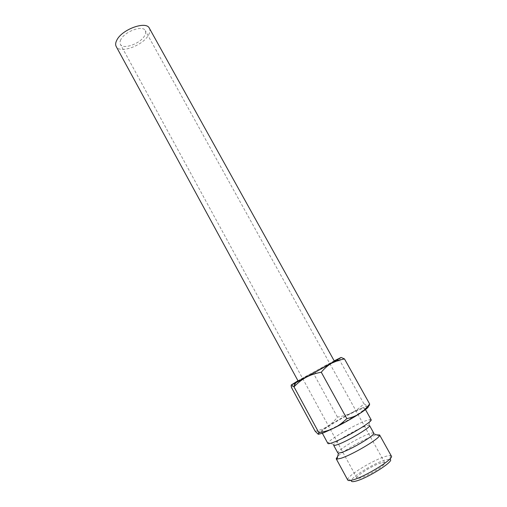 <?xml version="1.0" encoding="UTF-8"?>
<svg xmlns="http://www.w3.org/2000/svg" width="507" height="507" viewBox="0 0 507 507"><rect width="100%" height="100%" fill="white"/><g stroke="black" fill="none" stroke-linecap="round" stroke-linejoin="round"><path stroke-width="0.38" stroke-dasharray="2.54 1.9" d="M371.105 419.701L370.249 419.479L365.75 420.766C354.742 424.815 330.564 438.834 328.156 442.617L327.89 443.46M326.21 431.045C323.447 432.11 321.945 432.446 321.692 432.046C320.012 430.563 347.447 414.39 359.564 409.637C362.727 408.363 364.47 407.932 364.787 408.35C367.049 409.498 337.922 426.679 326.21 431.045M369.521 425.5L368.823 425.291L365.091 426.305C355.92 429.581 335.685 441.35 333.828 444.531L333.631 445.228M373.754 433.117C373.418 432.629 371.916 432.858 369.242 433.796C358.905 437.288 336.046 451.11 337.795 452.884M379.585 434.936C379.154 434.315 377.309 434.575 374.039 435.703C364.007 439.075 343.011 450.989 337.681 456.363M391.353 456.066L390.663 455.628C389.687 455.419 387.982 455.679 385.548 456.42C373.722 459.817 348.772 474.806 347.745 479.223L347.745 480.04M390.663 455.628L389.756 459.336L385.181 460.001C374.584 462.973 352.169 476.472 351.364 480.446L347.745 479.223M341.192 357.467L340.869 357.536C340.165 357.809 339.823 358.836 339.861 360.616C334.354 361.656 329.613 363.259 325.646 365.414C321.653 367.556 317.794 370.573 314.055 374.483C309.302 375.269 305.176 376.663 301.684 378.653L297.983 380.776M334.202 360.864L301.684 378.653C298.179 380.624 294.77 383.539 291.436 387.399M362.29 407.888L351.807 412.73C355.908 410.695 359.945 407.717 363.918 403.787L368 406.17L362.29 407.888M315.158 431.223C320.069 430.164 324.239 428.529 327.661 426.324C331.109 424.137 334.367 421.057 337.434 417.09C342.922 416.247 347.707 414.796 351.807 412.73C343.112 417.122 335.064 421.653 327.661 426.324L319.797 431.856C318.212 433.2 317.68 433.986 318.2 434.226L318.466 434.277M298.16 381.106C297.375 381.106 320.855 368 330.482 363.05L334.386 361.187M149.362 28.24C150.306 30.059 150.04 32.29 148.557 34.939C143.101 45.586 119.595 54.116 116.185 46.486M381.131 462.923C372.911 465.179 355.242 476.187 356.922 478.063C357.207 478.545 358.316 478.519 360.249 477.987C368.323 475.934 386.683 464.488 384.762 462.758C384.439 462.251 383.229 462.308 381.131 462.923M120.831 39.597C119.874 41.466 119.722 43.032 120.381 44.293C122.909 50.028 140.635 43.589 144.685 35.591C145.775 33.62 145.965 31.96 145.262 30.616C142.904 24.837 124.595 31.485 120.831 39.597M363.918 403.787L339.861 360.616M337.434 417.09L314.055 374.483M322.363 433.282L321.692 432.046M333.828 444.531L328.156 442.617M356.922 478.063L120.381 44.293M384.762 462.758L145.262 30.616M319.797 431.856L315.297 431.387M365.648 406.652L366.219 405.492M368.823 425.291L370.249 419.479M365.471 409.58L364.787 408.35"/><path stroke-width="0.76" d="M322.363 433.282L327.89 443.46C328.181 443.936 329.727 443.669 332.535 442.662C344.443 438.58 373.558 421.184 371.105 419.701L365.471 409.58M373.608 433.827C372.246 436.977 350.768 449.538 341.807 452.377L338.473 453.144L337.795 452.884L333.631 445.228C333.891 445.647 335.203 445.444 337.573 444.607C347.536 441.267 371.568 426.85 369.521 425.5L373.754 433.117L373.608 433.827L379.439 435.786L379.585 434.936L391.353 456.066C394.433 458.639 365.332 476.738 352.802 479.914C349.855 480.725 348.17 480.769 347.745 480.04L336.204 458.784L337.003 459.114L341.021 458.265C351.864 454.956 377.981 439.632 379.439 435.786M337.681 456.363L336.204 458.784M351.364 480.446C350.983 481.789 352.511 482.005 355.952 481.086C368.355 477.981 396.176 459.957 389.756 459.336M318.466 434.277L323.257 432.94L333.999 428.066C329.664 430.228 324.594 431.736 318.795 432.585C318.979 433.929 318.783 434.474 318.2 434.226L315.158 431.223L291.436 387.399C291.062 385.795 291.069 384.94 291.455 384.851L294.003 386.854C297.945 382.709 302.026 379.509 306.234 377.259C310.43 374.977 315.443 373.304 321.273 372.227C324.657 368.209 328.143 365.186 331.736 363.158L340.869 357.536L334.202 360.864M297.983 380.776L291.455 384.851L295.701 382.823L331.736 363.158L338.695 360.224L344.487 358.924L341.192 357.467M301.589 379.483L298.16 381.106L116.185 46.486C115.311 44.819 115.501 42.753 116.756 40.281C121.705 29.438 146.25 20.521 149.362 28.24L334.386 361.187C335.571 360.965 310.892 374.743 301.589 379.483M359.704 413.573C366.865 408.87 369.635 406.405 368 406.17C368.906 406.227 369.451 405.492 369.635 403.946C366.542 408.091 363.234 411.297 359.704 413.573C356.199 415.86 351.902 417.546 346.826 418.611C342.618 422.781 338.34 425.931 333.999 428.066C343.385 423.351 351.953 418.522 359.704 413.573M346.826 418.611L321.273 372.227M318.795 432.585L294.003 386.854M369.635 403.946L344.487 358.924M338.473 453.144L337.003 459.114M295.701 382.823L293.857 386.689M337.149 360.033L338.695 360.224"/></g></svg>
